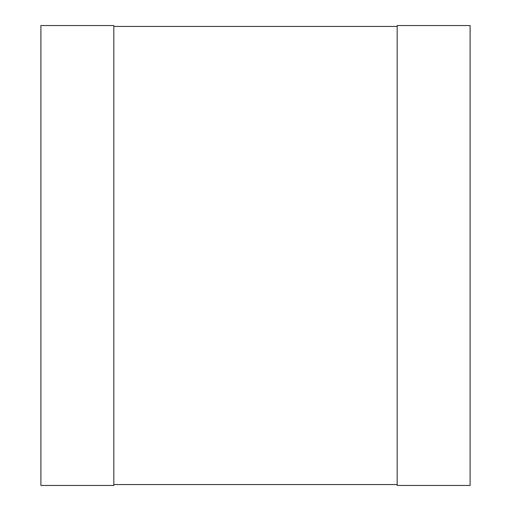 <?xml version="1.0" encoding="UTF-8"?>
<svg xmlns="http://www.w3.org/2000/svg" width="511" height="511" viewBox="0 0 511 511"><rect width="100%" height="100%" fill="white"/><g stroke="black" fill="none" stroke-linecap="round" stroke-linejoin="round"><path stroke-width="0.77" d="M113.819 484.556L397.181 484.556M397.181 26.444L113.819 26.444M40.899 25.55L40.899 485.45L113.819 485.45L113.819 25.55L40.899 25.55M397.181 25.55L397.181 485.45L470.101 485.45L470.101 25.55L397.181 25.55"/></g></svg>
